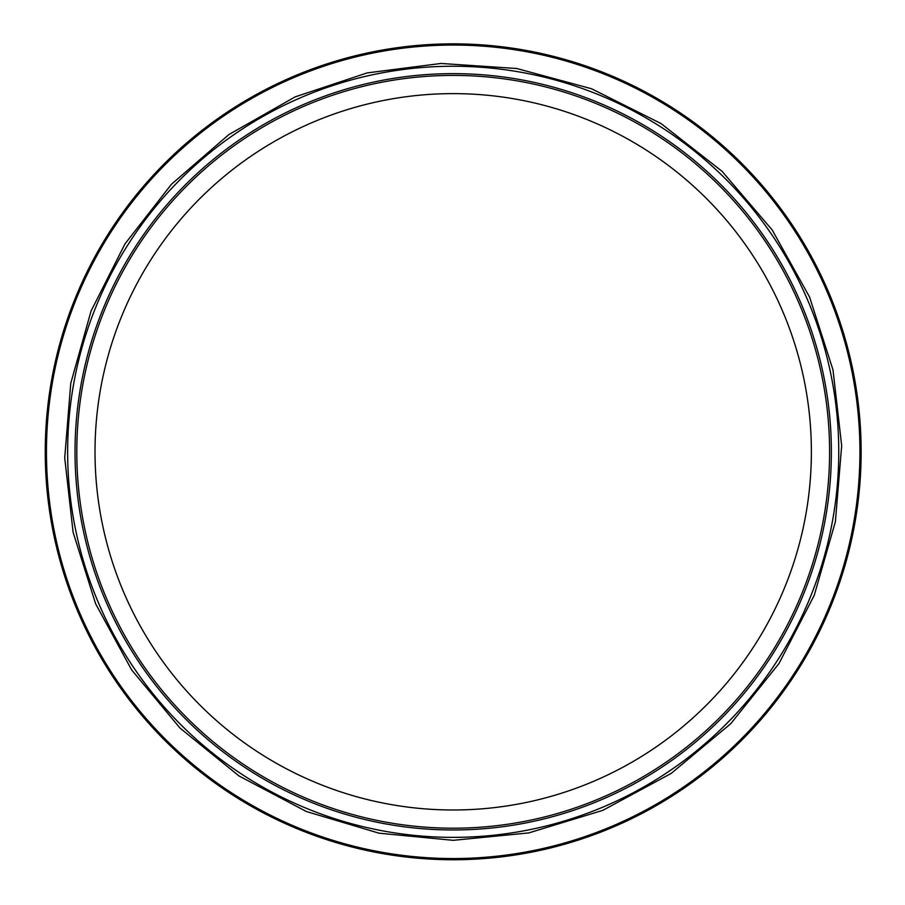 <?xml version="1.0" encoding="UTF-8"?>
<svg xmlns="http://www.w3.org/2000/svg" width="905" height="905" viewBox="0 0 905 905"><rect width="100%" height="100%" fill="white"/><g stroke="black" fill="none" stroke-linecap="round" stroke-linejoin="round"><path stroke-width="1.36" d="M76.801 451.799A376.39 376.39 0 0 1 453.201 75.409A376.39 376.39 0 0 1 829.591 451.799A376.39 376.39 0 0 1 453.201 828.199A376.39 376.39 0 0 1 76.801 451.799M45.25 451.799A407.951 407.951 0 0 1 453.201 43.859A407.951 407.951 0 0 1 861.141 451.799A407.951 407.951 0 0 1 453.201 859.75A407.951 407.951 0 0 1 45.25 451.799M453.201 809.986A358.188 358.188 0 0 1 143.001 272.71A358.188 358.188 0 0 1 763.39 272.71A358.188 358.188 0 0 1 453.201 809.986M453.201 829.976A378.177 378.177 0 0 1 75.025 451.799A378.177 378.177 0 0 1 453.201 73.633A378.177 378.177 0 0 1 831.367 451.799A378.177 378.177 0 0 1 453.201 829.976M67.637 451.799A385.564 385.564 0 0 1 453.201 66.246A385.564 385.564 0 0 1 838.754 451.799A385.564 385.564 0 0 1 453.201 837.363A385.564 385.564 0 0 1 67.637 451.799M453.201 858.54A406.73 406.73 0 0 1 100.953 248.434A406.73 406.73 0 0 1 805.439 248.434A406.73 406.73 0 0 1 453.201 858.54M453.201 840.326L379.082 833.2L306.399 811.525L239.044 775.981L180.038 728.106L131.678 669.949L95.647 603.839L73.101 532.298L64.719 457.907L70.76 383.29L91.054 311.071L124.992 243.864L171.498 184.213L228.976 134.506L295.177 96.869L367.136 72.92L440.995 63.463L516.744 68.509L591.463 88.724L660.978 123.51L722.043 171.294L772.18 229.972L809.568 297.044L832.985 369.862L841.673 445.701L835.372 521.766L814.251 595.298L778.99 663.512L730.72 723.729L671.193 773.413L602.798 810.36L528.758 832.917L453.201 840.326"/></g></svg>

